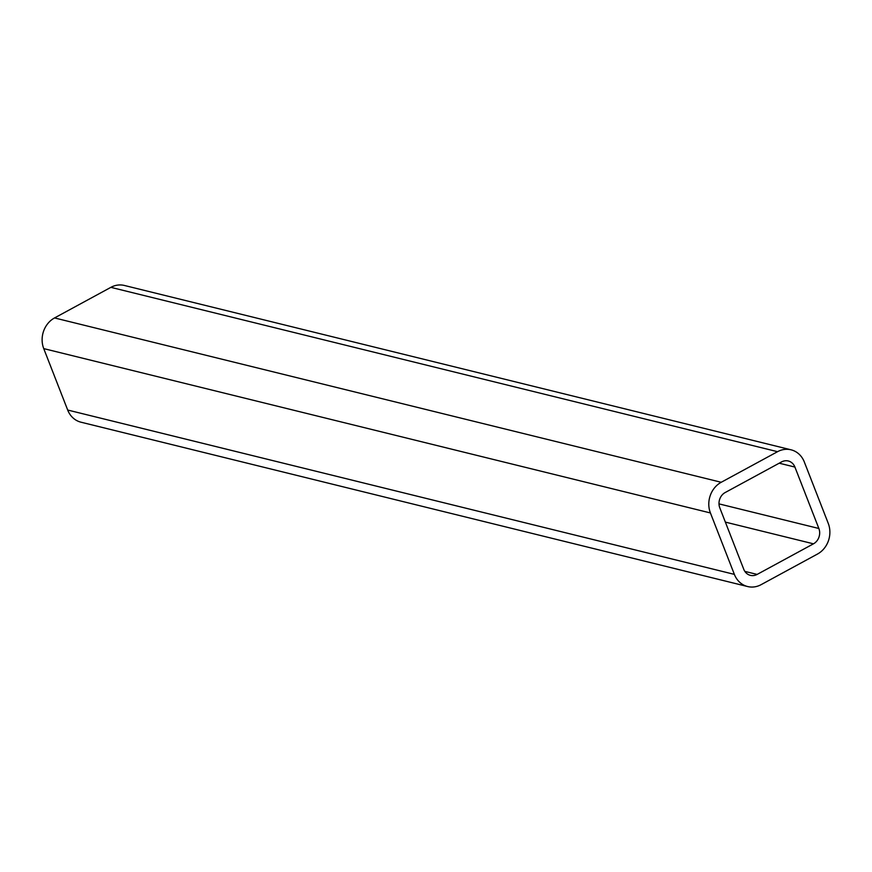 <?xml version="1.0" encoding="UTF-8"?>
<svg xmlns="http://www.w3.org/2000/svg" width="872" height="872" viewBox="0 0 872 872"><rect width="100%" height="100%" fill="white"/><g stroke="black" fill="none" stroke-linecap="round" stroke-linejoin="round"><path stroke-width="1.31" d="M747.631 586.54L80.954 422.19A23.021 20.23 -76.2 0 1 67.689 410.036L43.742 348.615A23.021 20.23 -76.2 0 1 54.544 317.942L110.875 287.346A23.021 20.23 -76.2 0 1 124.369 285.46L791.046 449.81A23.021 20.23 -76.2 0 1 804.311 461.964L828.258 523.385A23.021 20.23 -76.2 0 1 817.456 554.058L761.125 584.654A23.021 20.23 -76.2 0 1 747.631 586.54A23.021 20.23 -76.2 0 1 734.366 574.376L710.418 512.954A23.021 20.23 -76.2 0 1 721.209 482.281L777.552 451.685A23.021 20.23 -76.2 0 1 791.046 449.81M725.21 492.517L781.541 461.931A11.51 10.115 -76.2 0 1 788.288 460.983A11.51 10.115 -76.2 0 1 794.915 467.065L818.863 528.487A11.51 10.115 -76.2 0 1 813.467 543.823L757.136 574.419A11.51 10.115 -76.2 0 1 750.389 575.357A11.51 10.115 -76.2 0 1 743.751 569.274L719.803 507.853A11.51 10.115 -76.2 0 1 725.21 492.517M110.875 287.346L777.552 451.685M67.689 410.036L734.366 574.376M43.742 348.615L710.418 512.954M54.544 317.942L721.209 482.281M779.208 463.196L794.915 467.065M718.997 503.874L818.863 528.487M725.362 522.11L813.467 543.823M744.852 571.389L757.136 574.419"/></g></svg>
